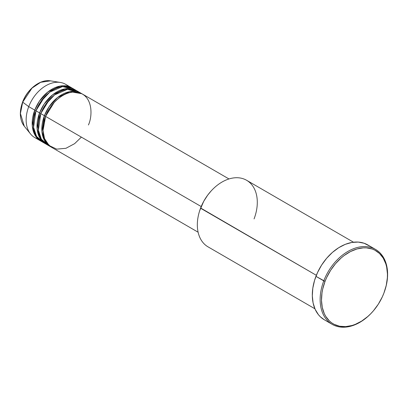<?xml version="1.0" encoding="UTF-8"?>
<svg xmlns="http://www.w3.org/2000/svg" width="408" height="408" viewBox="0 0 408 408"><rect width="100%" height="100%" fill="white"/><g stroke="black" fill="none" stroke-linecap="round" stroke-linejoin="round"><path stroke-width="0.61" d="M37.929 138.924A30.779 21.226 -59.9 0 1 30.534 133.941L24.281 126.215L20.425 113.501L22.7 102.163A27.101 18.692 120.1 0 0 24.281 126.215C19.681 119.881 19.12 111.823 22.603 102.041C27.341 89 40.402 78.933 50.556 80.866A27.101 18.692 120.1 0 0 22.7 102.163L28.733 106.631L22.7 102.163L31.982 88.128L40.678 82.294L50.556 80.866L60.369 82.447A30.779 21.226 -59.9 0 1 68.371 86.384M88.414 124.965C92.443 116.841 93.534 95.885 77.841 92.33C61.853 89.551 47.915 107.942 45.609 116.407A30.779 21.226 120.1 0 0 51.581 147.314L198.115 232.213M50.378 146.615A30.779 21.226 -59.9 0 0 50.99 146.951L44.477 140.434L41.937 131.575L44.406 115.709L45.676 116.193L54.131 102.536L45.676 116.193L44.406 115.709L49.016 106.83L57.579 97.492L69.844 91.632L81.829 93.723A30.779 21.226 -59.9 0 0 81.238 93.356L77.622 91.264A30.779 21.226 120.1 0 0 40.79 113.613A30.779 21.226 120.1 0 0 46.762 144.524L50.378 146.615A30.779 21.226 -59.9 0 1 44.406 115.709L40.79 113.613L44.406 115.709A30.779 21.226 -59.9 0 1 81.238 93.356M79.351 92.438L67.397 89.357L54.606 94.896L45.589 104.453L40.79 113.613L38.388 130.152L41.381 139.23L48.644 145.442M45.558 143.825A30.779 21.226 -59.9 0 0 46.165 144.157L39.658 137.639L37.113 128.785L39.581 112.914L40.856 113.398L49.312 99.746L40.856 113.398L39.581 112.914L44.192 104.04L52.754 94.697L65.025 88.837L77.01 90.928A30.779 21.226 -59.9 0 0 76.413 90.566L72.797 88.47A30.779 21.226 120.1 0 0 35.965 110.823A30.779 21.226 120.1 0 0 41.942 141.729L45.558 143.825A30.779 21.226 -59.9 0 1 39.581 112.914L35.965 110.823L39.581 112.914A30.779 21.226 -59.9 0 1 76.413 90.566M74.531 89.648L62.572 86.567L49.786 92.106L40.769 101.658L35.965 110.823L33.563 127.357L36.562 136.435L43.824 142.647M44.487 96.951L36.032 110.604L34.762 110.124L39.372 101.245L47.935 91.902L60.206 86.042L72.191 88.133A30.779 21.226 -59.9 0 0 71.594 87.771L65.566 84.278A30.779 21.226 120.1 0 0 28.733 106.631A30.779 21.226 120.1 0 0 34.711 137.537L40.734 141.03A30.779 21.226 -59.9 0 1 34.762 110.124L28.733 106.631L34.762 110.124A30.779 21.226 -59.9 0 1 71.594 87.771M353.491 242.209L246.6 180.28A38.469 26.53 120.1 0 0 200.563 208.218L316.343 275.303L200.629 208.004A37.511 25.867 120.1 0 0 199.66 210.773L199.568 211.058A38.469 26.53 -59.9 0 1 200.563 208.218A38.469 26.53 120.1 0 0 208.029 246.85L314.92 308.785M375.569 249.441L367.736 244.902A43.279 29.845 120.1 0 0 315.94 276.333L323.774 280.872A43.279 29.845 120.1 0 0 331.158 323.712A43.279 29.845 120.1 0 0 371.841 312.569L372.045 312.35A42.32 29.182 -59.9 0 1 332.27 323.243A42.32 29.182 -59.9 0 1 325.043 281.357L315.94 276.333A43.279 29.845 120.1 0 0 324.34 319.801L332.173 324.34A43.279 29.845 -59.9 0 1 323.774 280.872A43.279 29.845 -59.9 0 1 375.569 249.441A43.279 29.845 -59.9 0 1 385.04 289.853M384.994 289.996L385.086 289.711A43.279 29.845 120.1 0 0 367.883 246.809A43.279 29.845 120.1 0 0 323.774 280.872L325.043 281.357A42.32 29.182 -59.9 0 1 368.174 248.049A42.32 29.182 -59.9 0 1 384.994 289.996A42.32 29.182 -59.9 0 1 383.903 293.123L386.243 285.401L387.36 277.756L387.447 274.048L386.667 267.051L385.81 263.828L383.204 258.091L379.491 253.47L374.819 250.15L372.173 249.013L366.404 247.86L363.334 247.85L356.964 248.967L350.503 251.552L344.194 255.51L341.17 257.958L335.539 263.67L330.633 270.295L326.645 277.562L325.043 281.357L322.708 289.078L321.989 292.929L321.499 300.431L322.279 307.428L324.294 313.65L325.742 316.389L329.455 321.009L331.684 322.845L334.132 324.335L339.584 326.232L345.612 326.63L351.982 325.513L355.215 324.401L361.636 321.111L367.776 316.521L370.668 313.793L373.407 310.809L378.313 304.19L382.301 296.917L383.903 293.123A42.32 29.182 -59.9 0 1 372.045 312.35M201.205 206.56L45.609 116.407L201.205 206.56M371.943 312.462A43.279 29.845 -59.9 0 1 332.173 324.34M30.534 133.941A30.779 21.226 -59.9 0 1 28.733 106.631A30.779 21.226 -59.9 0 1 60.369 82.447M36.032 110.604L35.221 112.95L36.032 110.604L34.762 110.124L32.293 125.99L34.838 134.849L41.346 141.367A30.779 21.226 -59.9 0 1 40.734 141.03M324.365 319.816L320.448 316.889L318.418 314.685L315.17 309.361L313.109 302.996L312.314 295.841L312.814 288.17L314.594 280.27L317.577 272.457L321.657 265.022L326.67 258.249L332.428 252.404L338.711 247.712L345.275 244.346L351.869 242.449L358.239 242.077L364.14 243.26L369.342 245.937M199.65 210.798L203.704 201.358L207.662 195.172L211.166 190.929M228.97 178.954L82.442 94.054A30.779 21.226 120.1 0 0 45.609 116.407L43.039 130.453L44.518 138.562L49.087 145.498L56.722 149.139L65.938 148.293L74.618 143.667L81.371 137.124M211.344 190.74L211.14 190.959A37.511 25.867 120.1 0 0 200.629 208.004L200.563 208.218A38.469 26.53 -59.9 0 1 211.344 190.74A38.469 26.53 -59.9 0 1 247.503 180.836A38.469 26.53 -59.9 0 1 254.067 218.912M40.856 113.398L40.04 115.745L40.856 113.398M45.676 116.193L44.86 118.534L45.676 116.193M76.184 91.545L76.536 91.744"/></g></svg>
